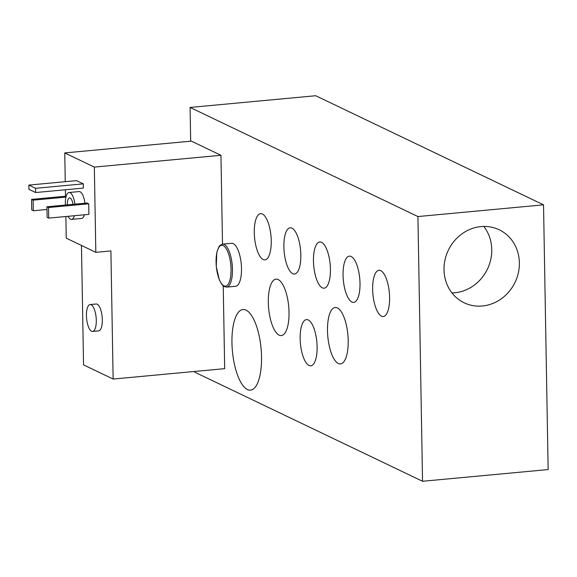 <?xml version="1.0" encoding="UTF-8"?>
<svg xmlns="http://www.w3.org/2000/svg" width="577" height="577" viewBox="0 0 577 577"><rect width="100%" height="100%" fill="white"/><g stroke="black" fill="none" stroke-linecap="round" stroke-linejoin="round"><path stroke-width="0.87" d="M91.592 331.234A13.495 4.796 -95.3 0 0 92.616 331.436A13.495 4.796 -95.3 0 0 96.135 317.552A13.495 4.796 -95.3 0 0 90.106 304.562A13.495 4.796 -95.3 0 0 86.485 317.033A13.495 4.796 -95.3 0 0 91.592 331.234M90.106 304.562L96.135 304A13.495 4.796 84.7 0 1 102.165 316.989A13.495 4.796 84.7 0 1 98.645 330.873L92.616 331.436M67.336 204.871A8.1 2.878 84.7 0 1 69.528 197.882A8.1 2.878 84.7 0 1 70.142 198.005A8.1 2.878 84.7 0 1 72.983 204.345M28.85 185.087L76.582 180.637L83.29 183.854L83.362 188.088L35.63 192.538L35.558 188.297L28.85 185.087L28.922 189.321L35.63 192.538M83.29 183.854L35.558 188.297M46.997 209.473L33.329 210.749L33.141 200.154L31.562 199.404L31.749 209.992L33.329 210.749M66.182 196.173L31.562 199.404M65.937 197.103L33.141 200.154M46.946 206.768L87.141 203.025L88.721 203.782L48.526 207.525L46.946 206.768L47.134 217.356L48.713 218.113L48.526 207.525M88.721 203.782L88.908 214.37L48.713 218.113M68.057 216.31A13.495 4.796 -95.3 0 0 70.517 219.188A13.495 4.796 -95.3 0 0 71.534 219.383A13.495 4.796 -95.3 0 0 74.383 215.719M74.909 204.164A13.495 4.796 -95.3 0 0 69.031 192.509A13.495 4.796 -95.3 0 0 65.403 205.051M69.031 192.509L79.078 191.571A13.495 4.796 84.7 0 1 84.956 203.227M84.43 214.788A13.495 4.796 84.7 0 1 81.581 218.452L71.534 219.383M223.234 285.918L224.677 368.66L113.135 379.053L110.899 250.93L95.825 252.337L94.34 167.092L64.754 152.927L65.251 181.697M65.865 216.519L66.24 238.164L95.825 252.337M65.396 189.761L65.504 196.238M64.754 152.927L191.362 141.127L220.948 155.292L94.34 167.092M220.948 155.292L222.498 244.136M81.465 245.456L83.55 364.888L113.135 379.053M309.027 365.479A23.21 8.251 84.7 0 1 300.235 341.057A23.21 8.251 84.7 0 1 306.474 319.6A23.21 8.251 84.7 0 1 316.845 341.945A23.21 8.251 84.7 0 1 310.779 365.825A23.21 8.251 84.7 0 1 309.027 365.479M222.571 244.129L231.615 243.292A21.594 7.674 84.7 0 1 241.258 264.078A21.594 7.674 84.7 0 1 235.625 286.293L226.581 287.13A21.594 7.674 -95.3 0 0 232.466 269.409A21.594 7.674 -95.3 0 0 222.571 244.129L220.176 245.239L218.863 246.848L216.801 252.481L216.252 266.538L219.296 279.823L221.705 284.266L223.999 286.473L226.581 287.13M278.186 279.571A28.345 10.069 84.7 0 1 288.918 309.387A28.345 10.069 84.7 0 1 281.302 335.583A28.345 10.069 84.7 0 1 279.153 335.158A28.345 10.069 84.7 0 1 268.42 305.341A28.345 10.069 84.7 0 1 276.037 279.145A28.345 10.069 84.7 0 1 278.186 279.571M337.365 307.909A28.345 10.069 84.7 0 1 348.097 337.725A28.345 10.069 84.7 0 1 340.48 363.921A28.345 10.069 84.7 0 1 338.331 363.503A28.345 10.069 84.7 0 1 327.599 333.679A28.345 10.069 84.7 0 1 335.215 307.483A28.345 10.069 84.7 0 1 337.365 307.909M381.52 316.189A23.21 8.251 84.7 0 1 372.728 291.767A23.21 8.251 84.7 0 1 378.966 270.31A23.21 8.251 84.7 0 1 389.338 292.662A23.21 8.251 84.7 0 1 383.272 316.542A23.21 8.251 84.7 0 1 381.52 316.189M351.927 302.023A23.21 8.251 84.7 0 1 343.142 277.602A23.21 8.251 84.7 0 1 349.381 256.145A23.21 8.251 84.7 0 1 359.745 278.489A23.21 8.251 84.7 0 1 353.687 302.37A23.21 8.251 84.7 0 1 351.927 302.023M322.341 287.851A23.21 8.251 84.7 0 1 313.549 263.429A23.21 8.251 84.7 0 1 319.788 241.972A23.21 8.251 84.7 0 1 330.159 264.324A23.21 8.251 84.7 0 1 324.101 288.197A23.21 8.251 84.7 0 1 322.341 287.851M292.755 273.678A23.21 8.251 84.7 0 1 283.963 249.257A23.21 8.251 84.7 0 1 290.202 227.8A23.21 8.251 84.7 0 1 300.567 250.151A23.21 8.251 84.7 0 1 294.508 274.032A23.21 8.251 84.7 0 1 292.755 273.678M263.162 259.513A23.21 8.251 84.7 0 1 254.37 235.091A23.21 8.251 84.7 0 1 260.609 213.634A23.21 8.251 84.7 0 1 270.981 235.979A23.21 8.251 84.7 0 1 264.922 259.859A23.21 8.251 84.7 0 1 263.162 259.513M483.807 226.429A40.491 37.015 -64.4 0 1 487.464 269.048A40.491 37.015 -64.4 0 1 451.964 292.921M481.002 226.581A40.491 37.015 -64.4 0 1 499.184 229.769A40.491 37.015 -64.4 0 1 515.081 282.276A40.491 37.015 -64.4 0 1 464.211 302.802A40.491 37.015 -64.4 0 1 445.018 259.845A40.491 37.015 -64.4 0 1 481.002 226.581M247.439 389.533A40.491 14.389 84.7 0 1 232.105 346.936A40.491 14.389 84.7 0 1 242.989 309.51A40.491 14.389 84.7 0 1 261.071 348.494A40.491 14.389 84.7 0 1 250.505 390.139A40.491 14.389 84.7 0 1 247.439 389.533M417.921 216.548L543.527 204.842L315.698 95.732L190.093 107.437L417.921 216.548L422.544 481.268L194.709 372.158L194.701 371.451M190.677 141.185L190.093 107.437M543.527 204.842L548.15 469.563L422.544 481.268M223.926 285.846A20.512 7.292 84.7 0 1 216.079 262.138A20.512 7.292 84.7 0 1 223.22 245.607A20.512 7.292 84.7 0 1 231.067 269.315A20.512 7.292 84.7 0 1 223.926 285.846"/></g></svg>
